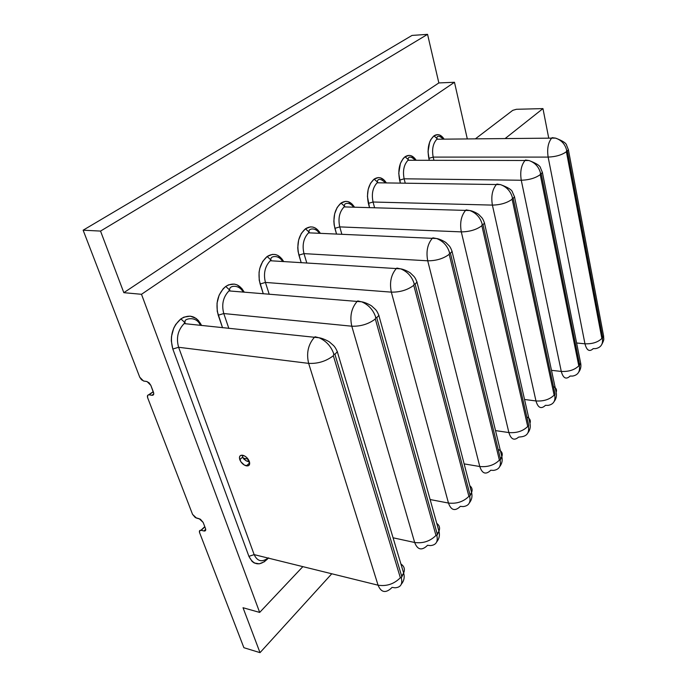 <?xml version="1.0" encoding="UTF-8"?>
<svg xmlns="http://www.w3.org/2000/svg" width="687" height="687" viewBox="0 0 687 687"><rect width="100%" height="100%" fill="white"/><g stroke="black" fill="none" stroke-linecap="round" stroke-linejoin="round"><path stroke-width="1.03" d="M246.762 461.123L243.876 459.105L242.623 457.104L239.78 459.672C238.904 456.426 239.918 454.949 242.812 455.258C245.783 456.194 247.964 458.263 249.347 461.484L246.607 457.43L244.641 455.979L240.974 455.292L239.832 456.168L239.411 457.705L240.862 461.776L244.46 465.142L248.119 465.846L249.269 464.987L249.347 461.484C250.197 464.695 249.201 466.164 246.367 465.88C243.378 464.979 241.189 462.909 239.78 459.672L242.623 457.121L245.886 460.659L249.544 462.145M248.067 459.088L243.129 458.143M443.373 139.152C439.86 135.974 437.722 135.382 436.975 137.374L436.863 139.221L555.491 138.104C562.73 140.792 566.457 143.257 566.681 145.489L568.381 149.714L567.325 150.917L602.671 337.506L602.422 338.803L601.864 338.459L602.422 338.803C603.074 344.264 600.842 347.528 595.715 348.601C600.842 347.528 603.074 344.264 602.422 338.803L602.671 337.506L567.325 150.917L566.681 150.359L566.406 151.715C561.949 154.961 555.86 156.756 548.14 157.091L433.179 157.1L433.952 160.311L433.179 157.1L428.825 158.362L429.289 160.303L428.035 151.767L429.624 142.157L430.826 139.555L433.969 135.854L437.336 138.834L436.863 139.221C432.999 143.411 431.771 149.371 433.179 157.1L428.825 158.362C427.039 148.28 428.757 140.775 433.969 135.854L437.336 138.834L436.812 139.255C432.982 143.471 431.771 149.414 433.179 157.1L548.14 157.091C546.929 148.864 548.123 142.527 551.695 138.061L555.689 138.156C561.511 140.2 565.178 144.27 566.681 150.359L567.325 150.917L568.424 149.637M592.933 348.867L592.812 348.996C589.257 352.019 586.638 350.284 584.963 343.801C592.246 344.067 597.879 342.289 601.864 338.459L566.406 151.715L601.864 338.459C597.879 342.289 592.246 344.067 584.963 343.801C586.629 350.267 589.24 352.01 592.778 349.03M415.377 160.286C411.607 156.782 409.229 156.138 408.233 158.353L408.001 160.269L528.938 160.518C536.444 163.308 540.334 165.842 540.6 168.126L542.395 172.437L541.219 173.768L579.648 364.84L579.39 366.197L578.789 365.862L579.39 366.197C580.12 371.761 577.879 375.05 572.666 376.064C577.879 375.05 580.12 371.761 579.39 366.197L579.648 364.84L541.219 173.768L540.532 173.21L540.24 174.627C535.499 178.105 529.17 179.968 521.261 180.243L404.128 178.8L405.244 183.197L404.128 178.8L399.611 180.123L400.375 183.12L398.743 173.33L400.427 163.386L403.269 158.422L405.055 156.765L408.533 159.848L408.001 160.269C403.896 164.708 402.599 170.883 404.128 178.8L399.611 180.123C397.679 169.758 399.49 161.977 405.055 156.765L408.533 159.848L407.958 160.311C403.879 164.768 402.599 170.934 404.128 178.8L521.261 180.243C519.947 171.793 521.201 165.206 525.023 160.475L525.512 160.019L529.136 160.578C535.121 162.742 538.917 166.958 540.532 173.21L541.219 173.768L542.447 172.351M569.815 376.304L569.678 376.45C565.89 379.705 563.091 378.03 561.279 371.427C568.733 371.796 574.564 369.941 578.789 365.862L540.24 174.627L578.789 365.862C574.564 369.941 568.733 371.796 561.279 371.427C563.082 378.005 565.873 379.696 569.643 376.485M385.501 182.905C381.422 179.015 378.752 178.311 377.489 180.784L377.154 182.785L500.419 184.597C508.088 187.379 512.124 189.964 512.536 192.351L514.494 196.826L513.189 198.303L555.053 394.046L554.778 395.454L554.134 395.137L554.778 395.454C555.594 401.131 553.361 404.437 548.063 405.382C553.361 404.437 555.594 401.131 554.778 395.454L555.053 394.046L513.189 198.303L512.45 197.762L512.133 199.23C507.075 202.957 500.497 204.915 492.399 205.104L373.058 202.012L374.613 207.8L373.058 202.012L368.369 203.386L369.52 207.646L367.425 196.405L368.198 189.311L370.568 183.231L374.149 179.118L377.73 182.321L377.154 182.785C372.766 187.482 371.401 193.889 373.058 202.012L368.369 203.386C366.265 192.746 368.189 184.648 374.149 179.118L377.73 182.321L377.094 182.828C372.749 187.542 371.409 193.94 373.058 202.012L492.399 205.104C490.947 196.43 492.278 189.569 496.375 184.537L496.916 184.039L500.625 184.657C506.766 186.958 510.707 191.321 512.45 197.762L513.189 198.303L514.554 196.74M545.135 405.605L544.989 405.759C540.944 409.272 537.938 407.674 535.972 400.95C543.597 401.431 549.652 399.49 554.134 395.137L512.133 199.23L554.134 395.137C549.652 399.49 543.597 401.431 535.972 400.95C537.921 407.649 540.918 409.263 544.954 405.802M353.582 207.182C349.631 201.463 344.41 203.455 344.548 204.829L344.084 206.907L469.719 210.523C473.97 211.132 479.268 214.679 478.951 214.705L481.587 217.427C482.609 218.44 483.571 220.321 484.472 223.086L483.004 224.726L528.715 425.313L528.423 426.782L527.728 426.49L528.423 426.782C529.342 432.578 527.109 435.901 521.725 436.752C527.109 435.901 529.342 432.578 528.423 426.782L528.715 425.313L483.004 224.726L482.205 224.185L481.87 225.722C476.46 229.733 469.607 231.785 461.303 231.88L339.756 226.89L341.877 234.336L339.756 226.89L334.887 228.333L336.536 234.095L334.14 224.821L333.848 221.137L334.663 213.777L337.188 207.431L341.027 203.069L344.728 206.392L344.084 206.907C339.395 211.897 337.952 218.56 339.756 226.89L334.887 228.333C332.594 217.384 334.638 208.96 341.027 203.069L344.728 206.392L344.024 206.959C339.387 211.965 337.961 218.612 339.756 226.89L461.303 231.88C459.715 222.966 461.123 215.821 465.528 210.454L466.129 209.904L469.925 210.583C476.228 213.03 480.325 217.564 482.205 224.185L483.004 224.726L484.533 222.983M521.725 436.752L518.565 437.13C514.228 440.925 510.999 439.405 508.878 432.57C516.684 433.171 522.962 431.144 527.728 426.49L481.87 225.722L527.728 426.49C522.962 431.144 516.684 433.171 508.878 432.57C510.991 439.379 514.202 440.908 518.522 437.172M479.784 466.516L427.726 260.802C436.228 260.82 443.381 258.656 449.195 254.327L449.547 252.73C447.512 245.912 443.252 241.197 436.769 238.587L432.879 237.822L432.149 238.501C427.46 244.254 425.983 251.691 427.726 260.802L303.98 253.623L306.823 263.069L303.98 253.623L298.905 255.126L301.207 262.709L298.089 251.519L297.763 247.706L298.622 240.072L301.327 233.425L305.449 228.797L309.27 232.258L308.566 232.824C303.542 238.14 302.014 245.07 303.98 253.623L298.905 255.126C296.398 243.859 298.587 235.083 305.449 228.797L309.27 232.258L308.497 232.884C303.525 238.209 302.014 245.122 303.98 253.623L427.726 260.802C425.974 251.631 427.469 244.177 432.217 238.441L432.879 237.822L436.769 238.587C443.252 241.197 447.512 245.912 449.547 252.73L450.423 253.254L452.123 251.313L450.423 253.254L449.547 252.73L449.195 254.327L499.389 460.135C494.314 465.133 487.77 467.263 479.784 466.516L464.146 463.888L479.784 466.516C487.77 467.263 494.314 465.133 499.389 460.135L500.145 460.41L499.389 460.135L449.195 254.327C443.381 258.656 436.228 260.82 427.726 260.802L479.784 466.516C482.094 473.463 485.572 474.88 490.226 470.767L490.698 470.243L493.489 470.397C498.96 469.65 501.175 466.318 500.145 460.41L500.454 458.882L450.423 253.254L500.454 458.882L501.836 456.683C503.004 453.472 501.776 451.058 498.161 449.444M448.474 503.056L391.341 292.138C400.057 292.276 407.537 290.008 413.789 285.32L414.167 283.645C411.96 276.621 407.52 271.717 400.856 268.918L396.88 268.067L396.064 268.823C390.989 274.989 389.417 282.761 391.341 292.138L265.422 282.426L269.227 294.311L265.422 282.426L260.133 284.006L263.293 293.804L259.239 280.296L259.059 272.335L259.78 268.411L262.692 261.429L267.131 256.509L271.082 260.115L270.292 260.742C264.899 266.41 263.276 273.641 265.422 282.426L260.133 284.006C257.393 272.404 259.729 263.241 267.131 256.509L271.082 260.115L270.223 260.811C264.881 266.487 263.284 273.692 265.422 282.426L391.341 292.138C389.409 282.7 391.006 274.903 396.133 268.754L396.88 268.067L400.856 268.918C407.52 271.717 411.96 276.621 414.167 283.645L415.12 284.16L417.043 281.971L415.12 284.16L414.167 283.645L413.789 285.32L468.895 496.349C463.459 501.725 456.649 503.957 448.474 503.056L430.131 499.543L448.474 503.056C456.649 503.957 463.459 501.725 468.895 496.349L469.71 496.589L468.895 496.349L413.789 285.32C407.537 290.008 400.057 292.276 391.341 292.138L448.474 503.056C450.981 510.115 454.742 511.411 459.758 506.937L460.273 506.353L463.115 506.585C468.671 505.95 470.87 502.618 469.71 496.589L470.037 494.992L415.12 284.16L470.037 494.992L471.583 492.545C472.665 489.814 472.081 487.538 469.814 485.735M414.673 542.49L351.796 326.205C360.718 326.488 368.558 324.092 375.317 319.008L375.72 317.239C373.316 310.009 368.679 304.891 361.826 301.885L357.747 300.923L356.836 301.773C351.34 308.403 349.657 316.544 351.796 326.205L223.773 313.547L228.848 328.429L223.773 313.547L218.243 315.204L222.545 327.751L217.264 311.383L217.04 303.13L219.127 295.161L223.172 288.746L225.74 286.445L229.836 290.206L228.951 290.91C223.138 296.973 221.412 304.513 223.773 313.547L218.243 315.204C215.229 303.25 217.736 293.667 225.74 286.445L229.836 290.206L228.874 290.979C223.12 297.05 221.42 304.573 223.773 313.547L351.796 326.205C349.657 316.484 351.358 308.308 356.914 301.696L357.747 300.923L361.826 301.885C368.679 304.891 373.316 310.009 375.72 317.239L376.759 317.738L378.941 315.281L376.759 317.738L375.72 317.239L375.317 319.008L435.979 535.431C430.148 541.236 423.046 543.589 414.673 542.49L393.076 537.792L414.673 542.49C423.046 543.589 430.148 541.236 435.979 535.431L436.863 535.637L435.979 535.431L375.317 319.008C368.558 324.092 360.718 326.488 351.796 326.205L414.673 542.49C417.413 549.66 421.483 550.811 426.902 545.942L427.477 545.289L430.371 545.598C436.005 545.109 438.169 541.785 436.863 535.637L437.215 533.962L376.759 317.738L437.215 533.962L438.95 531.231C440.23 528.002 439.5 525.383 436.769 523.382M264.753 561.571L259.377 563.821L254.293 563.005L252.112 561.451L248.9 556.341L172.823 349.03L171.295 340.855L171.484 336.51L173.725 328.163L175.683 324.496L180.896 318.88L185.138 322.813L184.15 323.603C177.873 330.103 176.027 337.995 178.62 347.279L172.823 349.03C169.517 336.699 172.205 326.651 180.896 318.88L185.138 322.813L184.056 323.68C177.847 330.189 176.035 338.056 178.62 347.279L308.643 363.371C306.265 353.35 308.094 344.771 314.131 337.635L315.084 336.767L319.249 337.841C326.299 341.078 331.151 346.428 333.788 353.891L334.93 354.363L337.403 351.581L334.93 354.363L333.788 353.891L333.35 355.746L400.349 577.741C394.08 584.019 386.652 586.5 378.073 585.195L254.156 554.624C257.324 561.373 261.962 562.516 268.067 558.05M403.724 572.906L401.311 577.904C402.78 584.173 400.667 587.471 394.956 587.789C400.667 587.471 402.78 584.173 401.311 577.904L400.349 577.741L401.311 577.904L401.689 576.153L334.93 354.363L401.689 576.153L403.647 573.078C405.167 569.24 404.257 566.225 400.933 564.036M331.778 573.774L260.021 652.65L243.885 647.704L260.021 652.65L243.026 607.729L259.669 612.418L302.855 566.638L259.669 612.418L141.496 294.294L259.669 612.418L243.026 607.729L260.021 652.65L331.778 573.774M83.136 230.197L100.534 231.081L427.563 34.35L412.028 35.423L83.136 230.197L139.736 377.197L141.496 379.765L143.875 381.07L147.095 381.586L150.848 385.381L153.484 392.286C154.103 394.347 153.605 395.343 151.973 395.274L149.156 394.836L153.253 391.684L147.559 395.523L147.671 397.799L192.549 514.365L195.331 517.603L199.221 518.719L203.163 522.438L205.507 528.578C206.023 530.261 205.585 531.077 204.176 531.025L201.171 530.312L204.863 526.886L201.171 530.312L199.582 530.742L199.608 532.691L243.885 647.704L199.608 532.691C199.075 531.025 199.513 530.218 200.913 530.27L203.919 530.974L205.705 529.308L203.919 530.974L205.525 530.544L205.507 528.578L203.163 522.438L200.372 519.2L196.473 518.075L192.549 514.365L147.671 397.799C147.044 395.764 147.542 394.776 149.156 394.836L151.973 395.274L153.768 393.891L151.973 395.274L152.952 395.188L153.768 393.565L150.848 385.381L149.088 382.805L146.692 381.491L143.48 380.984L139.736 377.197L83.136 230.197L412.028 35.423L427.563 34.35L438.847 82.929L454.476 82.277L141.496 294.294L123.832 292.679L100.534 231.081L83.136 230.197M548.724 138.096L542.962 108.606L505.151 138.534L542.962 108.606L548.724 138.096M467.306 138.911L454.476 82.277L467.306 138.911M201.609 325.492C196.534 315.994 189.629 313.787 180.896 318.88L183.927 317.145L190.265 316.14L196.139 318.442L198.629 320.726M243.937 291.623L244.237 292.198C239.454 283.886 233.297 281.962 225.74 286.445L228.539 284.865L234.361 284.092L237.17 284.899L242.047 288.746M283.697 261.601C279.248 254.233 273.727 252.541 267.131 256.509L272.404 254.388L275.092 254.482L277.685 255.349L282.177 259.188M320.357 233.357C316.226 226.779 311.263 225.259 305.449 228.797L310.335 226.89L312.825 227.062L315.221 227.964L319.369 231.794M353.942 206.332L354.492 207.208C350.671 201.274 346.179 199.891 341.027 203.069L345.57 201.36L347.88 201.583L352.148 204.125M386.163 182.605L386.352 182.914C382.822 177.521 378.752 176.25 374.149 179.118L378.374 177.572L380.521 177.847L384.497 180.415M416.167 160.286C412.904 155.339 409.203 154.171 405.055 156.765L409.005 155.374L411.006 155.691L414.708 158.276M444.12 139.143C441.097 134.592 437.713 133.493 433.969 135.854L437.662 134.6L439.534 134.961L442.986 137.555M512.742 110.349L475.421 138.826L512.742 110.349L516.426 109.285L542.962 108.606L516.426 109.285L512.742 110.349M394.956 587.789L392.011 587.385L391.367 588.124C385.501 593.439 381.079 592.469 378.073 585.195C386.652 586.5 394.08 584.019 400.349 577.741L333.35 355.746C326.024 361.293 317.789 363.835 308.643 363.371L378.073 585.195L254.156 554.624L178.62 347.279L308.643 363.371C317.789 363.835 326.024 361.293 333.35 355.746L333.788 353.891C331.151 346.428 326.299 341.078 319.249 337.841L315.084 336.767L314.045 337.721C308.077 344.865 306.273 353.419 308.643 363.371L378.073 585.195M248.127 459.165L249.132 462.025L248.127 459.165M249.493 463.047L249.699 463.631L249.493 463.047M268.66 557.878C260.382 566.277 253.795 565.77 248.9 556.341L254.156 554.624L248.9 556.341L172.823 349.03L178.62 347.279L254.156 554.624M439.019 531.068L436.863 535.637C438.169 541.785 436.005 545.109 430.371 545.598M471.643 492.399L469.71 496.589C470.87 502.618 468.671 505.95 463.115 506.585M501.888 456.546L500.145 460.41C501.175 466.318 498.96 469.65 493.489 470.397M508.878 432.57L495.516 430.603L508.878 432.57L461.303 231.88C469.607 231.785 476.46 229.733 481.87 225.722L482.205 224.185C480.325 217.564 476.228 213.03 469.925 210.583L466.129 209.904L465.468 210.505C461.106 215.89 459.723 223.017 461.303 231.88L508.878 432.57M530.012 423.218L529.96 423.338C530.974 420.564 529.926 418.417 526.8 416.915M535.972 400.95L524.542 399.482L535.972 400.95L492.399 205.104C500.497 204.915 507.075 202.957 512.133 199.23L512.45 197.762C510.707 191.321 506.766 186.958 500.625 184.657L496.916 184.039L496.323 184.588C492.261 189.638 490.956 196.482 492.399 205.104L535.972 400.95M556.221 392.148L556.169 392.26C557.063 389.838 556.152 387.94 553.447 386.541M548.063 405.382L545.366 405.339M561.279 371.427L551.498 370.336L561.279 371.427L521.261 180.243C529.17 179.968 535.499 178.105 540.24 174.627L540.532 173.21C538.917 166.958 535.121 162.742 529.136 160.578L525.512 160.019L524.98 160.518C521.184 165.266 519.947 171.844 521.261 180.243L561.279 371.427M580.704 363.114L579.648 364.84L580.661 363.217L579.862 359.241M572.666 376.064L570.03 376.064M584.963 343.801L576.608 342.993L584.963 343.801L548.14 157.091C555.86 156.756 561.949 154.961 566.406 151.715L566.681 150.359C565.178 144.27 561.511 140.2 555.689 138.156L552.142 137.658L551.652 138.104C548.106 142.587 546.938 148.916 548.14 157.091L584.963 343.801M603.624 335.934L602.671 337.506L603.59 336.029L602.928 332.525M595.715 348.601L593.121 348.644M242.365 455.644L242.623 457.121M141.496 294.294L123.832 292.679L438.847 82.929L454.476 82.277L141.496 294.294M427.563 34.35L100.534 231.081L123.832 292.679L438.847 82.929L427.563 34.35M246.367 465.88L249.682 462.875M319.386 233.314C315.35 227.002 309.098 228.917 309.159 230.669L308.566 232.824L436.554 238.518C440.934 239.153 446.464 242.769 446.112 242.769L448.929 245.577C450.028 246.633 451.076 248.574 452.055 251.416L501.836 456.683C502.704 460.333 501.991 463.639 499.715 466.602M282.658 261.532C278.707 254.619 271.228 256.165 271.03 258.51L270.292 260.742L400.641 268.84C405.15 269.502 410.929 273.177 410.551 273.16L413.565 276.062C414.759 277.162 415.893 279.171 416.966 282.091L471.583 492.545C472.527 496.375 471.797 499.81 469.401 502.832M243.121 292.104C239.351 284.547 230.48 285.474 229.827 288.6L228.951 290.91L361.602 301.799C366.265 302.478 372.345 306.247 371.822 306.127L375.128 309.159C376.442 310.335 377.678 312.413 378.855 315.41L438.95 531.231C439.998 535.121 439.251 538.685 436.709 541.914M200.406 325.355C196.199 315.041 183.773 319.292 185.172 321.233L184.15 323.603L319.017 337.755C323.852 338.459 330.172 342.238 329.666 342.143L333.229 345.269C334.655 346.497 336.02 348.653 337.308 351.727L403.647 573.078C404.823 577.114 404.05 580.824 401.328 584.19M204.176 531.025L205.739 529.574M204.778 526.671L200.913 530.27M249.553 464.386L249.183 463.33M248.677 461.887L247.389 458.238M527.891 432.913C530.055 430.079 530.742 426.885 529.96 423.338L484.472 223.086M554.151 401.517C556.204 398.821 556.874 395.729 556.169 392.26L514.494 196.826M578.686 372.182C580.644 369.572 581.305 366.583 580.661 363.217L542.395 172.437M601.649 344.719C604.809 338.708 603.521 339.61 603.59 336.029L568.381 149.714"/></g></svg>
